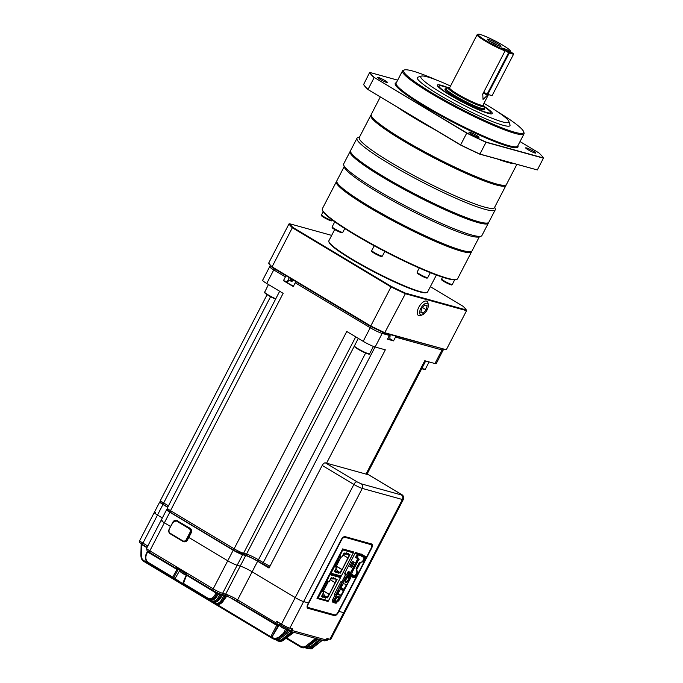 <?xml version="1.0" encoding="UTF-8"?>
<svg xmlns="http://www.w3.org/2000/svg" width="683" height="683" viewBox="0 0 683 683"><rect width="100%" height="100%" fill="white"/><g stroke="black" fill="none" stroke-linecap="round" stroke-linejoin="round"><path stroke-width="1.02" d="M400.742 494.057A3.424 1.614 120.9 0 0 400.562 493.911C403.32 495.098 404.225 496.976 403.277 499.555A6.847 0.785 -152.6 0 1 402.372 499.504L362.272 488.413A6.847 0.785 -152.6 0 1 353.888 484.426L295.227 597.608L252.155 571.791L295.227 597.608A6.847 0.785 27.4 0 0 303.602 601.595L308.417 602.927L307.871 603.977A4.277 2.023 120.9 0 0 307.674 608.203A4.277 2.023 120.9 0 0 307.913 608.305L334.38 615.631A4.277 2.023 120.9 0 0 338.341 612.412L338.888 611.353L343.703 612.685L329.932 639.245L326.926 638.417L326.192 639.843M322.205 465.43A3.424 1.614 -59.1 0 1 325.373 462.861L357.055 481.848A3.424 1.614 -59.1 0 0 353.888 484.426L322.205 465.43L269.017 568.051L257.636 561.23L252.155 571.791A9.75 1.118 27.4 0 0 240.22 566.105L237.172 565.268A7.701 0.879 -152.6 0 1 227.738 560.777L213.19 588.848A7.701 0.879 27.4 0 0 222.615 593.331L225.663 594.176A9.75 1.118 -152.6 0 1 237.607 599.862L275.821 622.768L276.606 621.257L281.456 624.168A6.847 0.785 -152.6 0 0 289.84 628.155L292.845 628.983L292.059 630.494L326.15 639.92A1.708 1.494 -74.5 0 1 324.399 640.799L290.309 631.365A1.708 1.494 105.5 0 1 289.985 631.229L280.363 638.4M188.815 537.444L227.738 560.777L188.815 537.444M162.161 520.301A7.701 0.879 27.4 0 0 161.145 520.25A7.701 0.879 27.4 0 0 164.372 522.794L170.554 526.499L164.372 522.794L149.825 550.857L213.19 588.848A1.708 0.811 -59.1 0 0 213.113 590.539L186.28 574.446A1.708 0.811 120.9 0 0 186.374 574.488L213.028 590.471M155.28 512.557A7.701 0.879 27.4 0 0 154.264 512.498A7.701 0.879 27.4 0 0 157.491 515.042L162.341 517.945L157.491 515.042L142.943 543.113L147.784 546.016M403.277 499.555L344.608 612.736A6.847 0.785 -152.6 0 1 343.703 612.685L338.888 611.353L371.586 548.278A4.277 2.023 120.9 0 0 371.783 544.052A4.277 2.023 120.9 0 0 371.535 543.95L345.077 536.625A4.277 2.023 120.9 0 0 341.116 539.843L308.417 602.927L303.602 601.595L289.84 628.155M307.546 608.118A4.277 2.023 120.9 0 0 307.657 608.152L334.124 615.477A4.277 2.023 120.9 0 0 338.085 612.258L371.33 548.125A4.277 2.023 120.9 0 0 371.646 543.984M325.373 462.861L368.683 474.839A3.424 1.614 -59.1 0 1 368.88 474.924A3.424 1.614 -59.1 0 1 369.042 475.052M160.368 501.894A7.701 0.879 27.4 0 0 159.745 501.937A7.701 0.879 27.4 0 0 162.972 504.481L167.685 507.307M167.215 509.638A7.701 0.879 27.4 0 0 166.618 509.68A7.701 0.879 27.4 0 0 169.845 512.224L233.219 550.216L227.738 560.777A7.701 0.879 -152.6 0 0 237.172 565.268L240.22 566.105L225.663 594.176A1.708 1.494 -74.5 0 1 223.913 595.047L220.865 594.21A1.708 1.494 -74.5 0 0 222.615 593.331L242.644 554.698A7.701 0.879 -152.6 0 1 233.219 550.216M257.636 561.23A9.75 1.118 27.4 0 0 245.692 555.544L242.644 554.698M371.569 544.983A3.594 1.699 120.9 0 0 371.176 544.488A3.594 1.699 120.9 0 0 370.971 544.394L344.505 537.077A3.594 1.699 120.9 0 0 341.176 539.775L307.931 603.917A3.594 1.699 120.9 0 0 307.768 607.46A3.594 1.699 120.9 0 0 307.973 607.546L334.439 614.871A3.594 1.699 120.9 0 0 334.858 614.896M275.667 624.39L237.624 601.586A1.708 0.811 -59.1 0 1 237.53 601.552A1.708 0.811 -59.1 0 1 237.607 599.862L252.155 571.791A9.75 1.118 27.4 0 0 240.22 566.105L245.692 555.544M281.456 624.168L295.227 597.608A6.847 0.785 27.4 0 0 303.602 601.595L362.272 488.413A3.424 2.988 -74.5 0 0 361.247 483.846L401.348 494.936L400.366 493.826L368.683 474.839M329.932 639.245A6.847 0.785 -152.6 0 0 330.837 639.297L344.608 612.736A6.847 0.785 -152.6 0 1 343.703 612.685L402.372 499.504A3.424 2.988 -74.5 0 0 401.348 494.936M159.745 501.937L154.264 512.498A7.701 0.879 27.4 0 0 157.491 515.042L162.972 504.481M166.618 509.68L161.145 520.25A7.701 0.879 27.4 0 0 164.372 522.794L169.845 512.224M189.584 587.721L188.277 587.756L208.144 599.247L184.487 585.186C185.639 586.074 185.289 585.98 183.445 584.921L211.363 601.655L188.277 587.756L188.636 587.107M180.449 569.221L180.133 569.844L178.237 569.315L173.815 577.605L175.061 578.595L180.133 569.844A5.558 0.632 -152.6 0 1 180.423 569.929M211.38 601.663L173.986 578.885A0.854 0.76 127.7 0 0 175.061 578.595L182.839 583.743M177.657 567.547L177.939 568.376A1.708 0.811 -59.1 0 1 178.237 569.315L176.982 568.785M177.939 570.04L148.331 552.427L147.554 551.907L147.673 551.172M147.554 551.907L146.401 554.579C145.223 557.943 145.889 560.581 148.399 562.502L172.765 577.109L177.051 569.204M210.851 600.468C213.668 601.749 216.024 600.929 217.894 598.009L218.944 598.504C216.75 601.817 214.035 602.739 210.816 601.262L210.851 600.468L209.954 599.93M185.588 585.724L208.127 599.23C211.346 600.724 214.138 599.862 216.494 596.635L218.227 593.817L217.074 593.467A0.854 0.751 115.8 0 1 218.048 593.117L215.999 592.127L216.041 592.955L215.222 592.52L186.416 575.12M207.589 597.975C210.424 599.256 212.78 598.428 214.65 595.491L216.041 592.955L217.074 593.467L215.7 595.994C213.497 599.315 210.782 600.246 207.547 598.769L207.589 597.975L182.976 583.094M214.214 602.765C217.023 604.054 219.371 603.243 221.241 600.331L222.291 600.827C220.097 604.131 217.399 605.044 214.189 603.567L155.229 568.222L214.684 603.883L213.608 602.397M280.047 623.323L278.895 625.551L278.212 625.363L271.877 637.145L278.895 625.551A5.558 0.632 -152.6 0 1 280.184 626.004M271.16 637.64A0.854 0.76 118.6 0 0 272.107 637.273C273.61 638.571 275.761 638.596 278.587 637.359L283.556 633.218L284.376 633.969L279.082 637.931C275.693 639.228 273.055 639.134 271.16 637.64L270.067 637.094L270.084 636.283L270.827 636.65L276.948 624.825M277.605 621.854L276.88 624.134L277.904 624.416A1.708 0.811 -59.1 0 1 278.212 625.363L277.016 625.244M270.058 637.085L143.891 561.46C141.851 560.103 140.869 558.037 140.946 555.262L141.279 555.194C141.236 557.635 142.107 559.454 143.908 560.649L148.22 563.236M285.554 629.094L283.556 633.218L287.569 629.914A1.708 1.494 105.5 0 1 289.08 629.828L289.976 630.366A0.854 0.751 -74.5 0 0 291.018 629.999L291.701 628.667M286.493 629.265L287.569 629.914M276.76 639.621C278.63 640.628 280.474 640.449 282.267 639.092L283.095 639.843C281.02 641.397 278.903 641.593 276.76 640.432L276.675 639.809M306.522 647.467L310.833 646.451L319.661 639.484M286.655 637.871L300.759 646.323C302.629 647.33 304.456 647.16 306.249 645.811L315.648 638.374M173.986 578.885L148.365 563.287L174.293 579.363L152.309 566.25L180.372 583.077L152.335 566.267M176.496 568.572L149.842 552.59A1.708 0.811 -59.1 0 1 149.748 552.547L148.305 551.599A5.985 0.683 -152.6 0 0 149.662 552.479M215.239 591.717L213.113 590.539A1.708 0.811 -59.1 0 0 213.207 590.573A5.985 0.683 -152.6 0 0 215.188 591.691L215.999 592.127M218.048 593.117L218.381 593.254A5.985 0.683 -152.6 0 0 220.541 594.065A1.708 1.494 -74.5 0 0 220.865 594.21L218.082 593.134M149.005 563.791L171.501 577.272L171.937 576.708M148.399 562.502L148.365 563.287L147.784 562.886L148.424 563.39M148.365 563.287C145.496 561.119 144.762 558.122 146.153 554.306L147.229 551.548L146.597 548.312A7.701 0.879 27.4 0 0 149.825 550.857A1.708 0.811 -59.1 0 0 149.748 552.547L176.581 568.632A1.708 0.811 -59.1 0 1 176.658 566.95M214.684 603.883C217.886 605.377 220.669 604.515 223.017 601.305L223.128 601.322C220.438 604.634 217.629 605.488 214.684 603.883L155.118 567.932M151.669 565.387L150.269 564.551L151.976 566.036M223.11 594.534L219.806 599.085C216.818 602.449 214.01 603.311 211.363 601.655L211.354 601.646C214.564 603.14 217.348 602.278 219.704 599.059L219.747 599M311.679 648.782A0.854 0.726 -86.5 0 0 311.832 648.816L311.533 648.79A0.854 0.726 -86.3 0 1 311.346 648.756L318.363 643.224M320.737 639.783L311.661 647.202L307.444 648.5L305.591 647.902M316.724 638.673L307.077 646.562L302.68 647.834L300.742 647.125L300.759 646.323M318.005 639.032L307.879 646.673L303.226 647.919L307.905 646.562M273.729 639.032C275.881 640.193 278.049 640.022 280.226 638.503L280.337 638.503C278.579 639.945 276.504 640.193 274.122 639.245L270.067 637.094L270.92 637.504L270.827 636.65L271.877 637.145A0.854 0.76 118.8 0 1 270.92 637.504L143.891 561.452L143.908 560.649M277.153 640.603C279.296 641.764 281.456 641.585 283.624 640.073L293.861 632.347M277.366 640.748L277.785 640.927C279.876 641.738 281.857 641.457 283.735 640.073L283.769 639.971M141.501 543.933L141.927 544.214M289.916 631.194A0.854 0.751 -74.5 0 0 289.899 631.203L288.303 630.768L284.376 633.969M287.586 629.922L288.303 630.768L287.475 630.008M218.227 593.817A0.854 0.751 105.5 0 1 218.731 593.416M148.331 552.427L148.442 551.719M215.29 591.76L215.222 592.52M186.749 574.736L183.181 584.161A0.854 0.751 128.5 0 1 182.924 583.197M217.365 593.578A0.854 0.751 105.5 0 1 218.159 593.168M216.537 596.575L214.65 595.491M146.401 554.579L146.034 554.314C144.916 558.028 145.496 560.888 147.784 562.886M173.815 577.605A0.854 0.76 128.8 0 1 172.731 577.895L172.765 577.109L173.815 577.605M220.088 593.954L221.07 594.603L218.944 598.504L219.704 599.059L222.24 594.927L221.07 594.603A0.854 0.751 -74.5 0 1 221.318 594.33M171.442 577.246L174.293 579.363M282.267 639.092L291.59 631.724M227.123 595.644L223.059 601.245M221.241 600.331L224.033 595.217L225.083 595.713A0.854 0.751 105.5 0 1 225.262 595.491M226.244 596.037L225.083 595.713L222.291 600.827L223.017 601.305L226.244 596.037A0.854 0.751 -74.5 0 1 226.338 595.909M223.631 594.97L224.084 595.098M186.749 575.018L186.63 574.36L186.749 575.018M277.913 626.089L230.291 597.668M312.549 648.321L312.84 647.851M313.053 647.689L312.618 648.406A0.854 0.854 0 0 1 311.832 648.816A0.854 0.726 -86.5 0 0 312.507 648.389L312.208 648.363A0.854 0.726 -86.3 0 1 311.533 648.79L310.842 648.799M284.333 628.633L284.316 628.676A11.961 7.496 -67.9 0 0 284.888 628.906A11.978 11.978 0 0 0 285.981 629.197L280.517 626.362A11.978 11.978 0 0 0 280.85 626.661A11.961 9.212 125.4 0 0 281.652 627.242M284.888 628.906A11.961 7.496 -67.9 0 0 285.263 629.009A11.696 8.657 -95.4 0 1 284.282 628.608A11.961 7.496 112.1 0 1 283.334 628.275L282.557 627.865A11.961 9.212 -54.6 0 1 282.531 627.848A11.961 9.212 -54.6 0 1 281.533 627.139A11.696 7.163 146 0 1 280.85 626.661A11.696 7.163 146 0 1 280.833 626.644M326.081 640.295L326.022 640.278A11.978 11.978 0 0 0 326.081 640.295C326.457 640.671 327.148 640.415 328.164 639.536A4.576 0.521 -152.6 0 1 326.645 639.186M184.786 574.437L184.769 574.471A11.961 7.496 -67.9 0 0 185.341 574.702A11.978 11.978 0 0 0 186.348 574.984L180.961 572.166A11.978 11.978 0 0 0 181.302 572.456A11.961 9.212 125.4 0 0 182.105 573.046M185.341 574.702A11.961 7.496 -67.9 0 0 185.716 574.804A11.696 8.657 -95.4 0 1 184.734 574.412A11.961 7.496 112.1 0 1 183.787 574.079L182.993 573.652A11.961 9.212 -54.6 0 1 182.984 573.643A11.961 9.212 -54.6 0 1 181.985 572.943A11.696 7.163 146 0 1 181.302 572.456A11.696 7.163 146 0 1 181.285 572.439M344.121 537.043L371.151 544.701A3.424 1.614 120.9 0 1 371.347 544.786A3.424 1.614 120.9 0 1 371.185 548.167L337.94 612.301A3.424 1.614 120.9 0 1 334.772 614.879L308.306 607.554A3.424 1.614 120.9 0 1 308.11 607.469L307.41 607.05M344.684 537.384A3.424 1.614 120.9 0 0 341.517 539.954L308.272 604.088A3.424 1.614 120.9 0 0 308.11 607.469M353.359 552.667L353.726 551.958L342.653 548.901L316.997 598.393L328.062 601.458L328.327 600.955M340.527 577.417L341.159 576.204M362.11 554.536L355.484 552.445L344.377 573.874L345.299 574.13M345.718 574.386L341.952 581.66L341.065 581.412L334.422 594.244L335.302 594.492L333.031 598.863A3.424 1.614 120.9 0 0 332.877 602.244A3.424 1.614 120.9 0 0 333.073 602.329L333.705 602.5M334.533 594.022L335.302 594.492M326.824 600.716L328.062 601.458M340.937 581.668L342.951 582.795L345.376 578.108L348.381 575.667L350.328 576.204L348.296 575.419M350.328 576.204A3.424 1.614 -59.1 0 1 350.353 578.407L349.816 579.295M337.24 592.11L338.469 592.853L337.607 594.509L340.979 595.439L343.634 590.308L340.979 595.439M338.648 589.395L339.033 590.59L338.845 589.019L336.292 593.928L337.761 592.921M343.634 590.308L340.347 589.403L339.485 591.06L338.734 590.983M350.353 578.407L338.836 600.63L335.823 603.08L334.388 602.679C333.552 602.252 333.543 601.151 334.354 599.384L336.779 594.714L335.968 594.492L342.149 582.565M348.791 580.004L348.953 576.623L345.589 579.116L345.427 582.497L348.791 580.004M338.623 599.623L338.777 596.242L335.421 598.735L335.259 602.116L338.623 599.623M340.177 586.449L340.911 586.799L340.288 586.227M341.073 584.716L341.756 585.066L342.072 584.563L341.893 583.128L339.349 588.046L340.774 587.056M343.489 590.377L340.288 589.514L343.387 590.377M337.325 591.939L338.546 592.733M339.391 591.145L338.742 592.17L337.556 591.495M342.951 582.795L341.039 581.472M344.155 577.408L345.163 578.014L342.815 582.539L342.021 582.317L335.968 594.492M334.602 593.894L335.823 594.56M335.754 594.56L336.779 594.714M335.712 594.552L336.625 594.782M346.435 584.494L343.19 583.589M342.422 585.254L343.318 583.495L342.439 585.229L341.85 584.99M341.176 587.679L343.899 589.309L346.537 584.494M340.774 588.447L344.027 589.557L346.682 584.426M340.689 588.422L344.027 589.557M340.732 588.515L341.594 586.851L340.911 586.799M340.373 586.057L341.594 586.851M342.072 584.563L341.269 584.332M338.128 593.561L340.843 595.192L337.726 594.33M339.485 591.06L338.222 590.223M348.757 576.546A3.424 1.614 -59.1 0 1 348.953 576.623A3.424 1.614 -59.1 0 1 348.578 580.396A3.424 1.614 -59.1 0 1 345.427 582.497A3.424 1.614 -59.1 0 1 345.692 578.919A3.424 1.614 -59.1 0 1 348.757 576.546M346.187 579.286A2.143 1.007 120.9 0 0 346.093 581.395A2.143 1.007 120.9 0 0 348.057 580.08A2.143 1.007 120.9 0 0 348.287 577.724A2.143 1.007 120.9 0 0 346.187 579.286M338.589 596.165A3.424 1.614 -59.1 0 1 338.785 596.242A3.424 1.614 -59.1 0 1 338.409 600.015A3.424 1.614 -59.1 0 1 335.259 602.116A3.424 1.614 -59.1 0 1 335.524 598.539A3.424 1.614 -59.1 0 1 338.589 596.165M336.019 598.906A2.143 1.007 120.9 0 0 335.925 601.014A2.143 1.007 120.9 0 0 337.889 599.7A2.143 1.007 120.9 0 0 338.119 597.343A2.143 1.007 120.9 0 0 336.019 598.906M341.705 585.075L342.328 585.254L341.79 586.287L341.15 586.108L341.688 585.075L342.362 585.263L341.824 586.27M341.483 584.964L341.15 586.108L340.604 585.613M339.314 591.154L338.025 590.582L338.648 590.957L338.102 591.99L337.487 591.623L338.076 591.982L338.444 590.829M329.641 573.993L317.228 597.949L317.826 597.813M329.676 574.505L330.222 574.762L329.676 574.505M329.744 573.968L329.898 574.548M317.646 597.71L318.193 597.975L317.356 597.984M330.854 578.39L332.621 578.467A0.854 0.751 -74.5 0 0 333.347 578.006L333.338 577.357L332.92 578.168L331.221 577.698L329.069 581.848L326.337 580.985L321.019 591.247L323.751 592.11L321.599 596.259L323.298 596.729L322.88 597.531L323.477 597.053A0.854 0.751 -74.5 0 0 323.46 596.148L322.47 594.569M321.411 590.897L323.879 591.589L323.64 592.041M321.727 590.3L323.879 591.589M328.941 581.814L326.517 581.088M329.684 573.925L340.339 577.007L337.709 575.428L340.049 576.828M323.161 593.237L325.304 596.652A0.854 0.751 105.5 0 1 325.321 597.565L325.33 598.214L325.748 597.403L327.533 597.898L337.154 579.338L335.37 578.842L335.788 578.04L335.191 578.518A0.854 0.751 105.5 0 1 334.465 578.979L330.64 578.817M321.019 591.247L326.5 581.079M323.751 592.11L321.206 591.299L321.428 590.906M332.621 578.083L331.101 577.92M335.054 582.565L336.471 579.406L334.824 578.945M325.432 597.079L327.191 597.301L329.001 594.244M321.821 595.815L323.033 596.566M340.493 577.553L328.446 600.809L317.834 598.214M326.867 581.233L330.094 574.172M330.222 574.762L340.476 577.596L337.914 575.487M321.642 596.165L323.298 596.729M321.548 591.495L318.193 597.975L328.463 600.767M336.779 579.235L327.533 597.898M327.208 597.702L325.748 597.403M330.179 579.705L334.858 582.514M322 595.474L323.221 596.199M324.809 595.875L327.191 597.301M321.864 590.027L328.805 594.193M329.035 594.176L321.889 589.967M323.529 590.872L328.181 581.907M325.134 583.726L325.671 583.982L326.004 583.342L325.484 583.034M321.941 589.881L322.478 590.138L322.811 589.497L322.299 589.19M322.735 588.345L323.281 588.592L323.605 587.961L323.093 587.653M327.942 581.839L323.29 590.812M323.537 586.808L324.075 587.056L324.408 586.424L323.887 586.116M324.331 585.263L324.877 585.519L325.202 584.887L324.69 584.58M326.286 581.498L326.798 581.805L326.252 581.549M325.928 582.189L326.474 582.437L326.798 581.805M322.256 594.987L322.888 596.003M326.004 583.342L325.458 583.094M322.811 589.497L322.265 589.25M323.605 587.961L323.068 587.713M324.408 586.424L323.862 586.168M325.202 584.887L324.664 584.631M342.473 549.252L330.06 573.199L330.657 573.063M342.721 549.789L342.507 549.175L353.171 552.257L351.993 551.48M330.478 572.969L331.024 573.225L330.188 573.233M343.686 553.648L345.444 553.717A0.854 0.751 -74.5 0 0 346.179 553.264L346.17 552.615L345.752 553.418L344.044 552.948L341.893 557.097L339.169 556.235L333.85 566.497L336.574 567.36L334.422 571.509L336.13 571.978L335.712 572.789L336.301 572.303A0.854 0.751 -74.5 0 0 336.284 571.398L335.302 569.818M336.574 567.36L334.055 566.557L336.702 566.839L336.471 567.291M334.55 565.55L336.702 566.839M341.773 557.063L339.169 556.645M335.985 568.495L338.128 571.902A0.854 0.751 105.5 0 1 338.153 572.815L338.153 573.464L338.572 572.653L340.356 573.148L349.978 554.587L348.193 554.092L348.612 553.29L348.023 553.768A0.854 0.751 105.5 0 1 347.288 554.229L343.464 554.067M333.85 566.497L339.331 556.329M345.444 553.332L343.933 553.17M347.886 557.815L349.303 554.656L347.656 554.203M338.256 572.328L340.023 572.55L341.833 569.494M334.653 571.065L335.865 571.816M353.324 552.803L341.269 576.059L330.657 573.464M339.699 556.491L342.917 549.422M343.054 550.011L353.299 552.846L353.171 552.257M334.474 571.415L336.13 571.978M334.38 566.753L331.024 573.225L341.295 576.017M349.611 554.485L340.356 573.148M340.04 572.952L338.572 572.653M343.003 554.955L347.69 557.763M334.832 570.723L336.053 571.458M337.641 571.125L340.023 572.55M334.687 565.276L341.637 569.443M341.867 569.426L334.721 565.225M336.36 566.13L341.013 557.157M337.957 558.976L338.503 559.232L338.828 558.592L338.316 558.284M334.764 565.131L335.31 565.387L335.635 564.756L335.122 564.448M335.566 563.595L336.104 563.851L336.437 563.21L335.925 562.903M340.766 557.089L336.121 566.062M336.36 562.058L336.907 562.305L337.231 561.674L336.719 561.366M337.163 560.512L337.701 560.769L338.034 560.137L337.522 559.829M339.109 556.747L339.63 557.055L339.084 556.807M338.759 557.439L339.297 557.687L339.63 557.055M335.08 570.237L335.72 571.253M338.828 558.592L338.29 558.344M335.635 564.756L335.097 564.5M336.437 563.21L335.891 562.963M337.231 561.674L336.693 561.417M338.034 560.137L337.487 559.881M363.612 561.597L365.84 557.294L365.866 556.79L364.312 556.355L363.996 556.961L364.918 557.217A0.939 0.444 -59.1 0 1 364.927 558.165L363.612 561.597L359.173 562.792L363.211 561.486M357.585 573.216L355.467 576.426A0.939 0.444 -59.1 0 1 354.597 577.135L353.674 576.879L353.359 577.485L355.356 577.519L357.585 573.216L356.774 569.562L360.291 562.775M356.774 569.562L359.89 562.664M357.183 573.105L356.372 569.451M353.359 577.485L346.691 574.966L346.716 574.463L348.356 571.287L350.55 572.61L357.747 558.728L355.553 557.405L357.192 554.237L357.67 553.853L361.52 554.912L364.312 556.355M349.781 566.412L352.445 561.281L353.931 562.169A0.512 0.452 105.5 0 1 354.084 562.852L351.89 567.078A0.512 0.452 105.5 0 1 351.267 567.3L349.781 566.412L351.762 567.249M363.595 557.174L360.803 555.731L364.432 557.413L362.494 561.614M359.173 562.792L356.039 568.828M356.859 572.482L354.938 576.179L349.133 572.695M350.874 574.898L350.883 575.436L353.674 576.879L353.657 576.341L350.874 574.898L347.963 574.096L348.117 574.676L350.883 575.436L350.567 576.042M354.597 577.135L353.657 576.341M348.492 572.986L354.468 576.563L355.467 576.426M350.106 572.337L349.286 572.414A0.939 0.444 120.9 0 0 349.064 572.439A0.939 0.444 120.9 0 0 348.415 573.122L348.099 573.72A0.939 0.444 120.9 0 0 347.929 574.403A0.939 0.444 120.9 0 0 348.117 574.676M357.883 556.654L357.175 556.235L357.858 556.645L357.141 556.449L357.269 557.021A0.939 0.444 120.9 0 1 357.081 556.747A0.939 0.444 120.9 0 1 357.252 556.064L357.568 555.458A0.939 0.444 120.9 0 1 358.216 554.784A0.939 0.444 120.9 0 1 358.438 554.758L361.205 555.518L361.52 554.912M357.269 557.021L357.952 557.208L357.559 557.96L355.553 557.405M353.384 561.844L350.866 566.711M357.747 558.728L356.978 562.041L352.838 570.04L350.55 572.61M348.808 572.602L349.969 572.602M352.351 571.654L352.018 573.097L350.934 572.798M357.585 557.909L359.215 559.215L358.131 558.916M357.96 554.946L360.803 555.731M352.641 571.884L352.752 570.886L352.027 570.681M352.752 570.886L353.282 570.16L352.838 570.04M353.282 570.16L357.422 562.169L356.978 562.041M357.422 562.169L357.755 561.221L357.03 561.025M357.755 561.221L359.215 559.215M443.489 349.363L436.249 363.621A9.75 1.118 -152.6 0 1 434.96 363.552L424.775 360.735L366.02 474.096M390.061 338.794L393.536 340.877L395.491 337.103L442.003 349.969L434.96 363.552M393.536 340.877L387.44 339.186L389.395 335.421A1.708 1.494 105.5 0 0 389.609 334.465M326.559 463.185L385.323 349.824L375.138 347.007L382.173 333.424L389.395 335.421M279.671 291.257L167.275 508.101A7.701 0.879 27.4 0 0 170.502 510.645L234.124 548.782L346.768 331.477L363.194 341.321A9.75 1.118 27.4 0 0 375.138 347.007M296.063 281.738A1.708 0.811 120.9 0 0 295.227 282.779L293.272 286.544L283.445 280.653L285.4 276.88L273.755 269.905A9.75 1.118 -152.6 0 1 269.674 266.686L262.631 280.269A9.75 1.118 27.4 0 0 266.72 283.488L273.755 269.905A1.708 0.811 -59.1 0 1 274.592 268.871M233.97 550.404L170.519 512.37A1.708 0.811 -59.1 0 1 170.426 512.327A1.708 0.811 -59.1 0 1 170.502 510.645L283.138 293.331L266.72 283.488M283.445 280.653L287.108 281.669M286.228 275.847A1.708 0.811 120.9 0 0 285.4 276.88M395.705 336.147A1.708 1.494 105.5 0 1 395.491 337.103M293.511 286.092A5.473 0.623 -152.6 0 1 286.903 282.028L291.453 279.082L292.093 279.629L291.257 281.234M390.019 334.576L389.848 339.255A5.473 0.623 -152.6 0 1 387.688 338.7M295.765 282.011L295.483 281.396M293.681 280.312L293.383 280.406A5.404 2.553 120.9 0 0 291.735 281.644L290.437 280.867A5.404 2.553 -59.1 0 1 292.093 279.629M389.831 334.525A5.404 4.721 105.5 0 1 390.155 336.156L389.353 335.934A5.404 4.721 -74.5 0 0 389.327 335.549M370.621 326.431L370.758 325.996A100.947 11.543 27.4 0 0 385.092 332.817L446.298 349.747L384.555 333.065A100.435 11.483 -152.6 0 1 370.621 326.431L272.21 267.437A100.435 11.483 -152.6 0 1 268.94 263.758L268.701 263.049L288.96 223.964A100.947 11.543 -152.6 0 0 292.324 227.755L272.065 266.84L370.758 325.996L391.017 286.911L292.324 227.755L292.939 227.448L391.35 286.442A100.435 11.483 27.4 0 0 405.284 293.075L466.31 309.954A100.435 11.483 27.4 0 0 463.048 306.274L430.358 286.681M268.701 263.049A100.947 11.543 27.4 0 0 272.065 266.84L272.21 267.437M384.555 333.065L405.352 293.733A100.947 11.543 -152.6 0 1 391.017 286.911L391.35 286.442M422.453 314.812L420.779 315.469A8.273 3.91 -59.1 0 1 418.892 315.657A8.273 3.91 -59.1 0 1 418.799 307.29A8.273 3.91 -59.1 0 1 426.457 301.066A8.273 3.91 -59.1 0 1 428.045 303.346L428.267 305.13A6.608 3.125 -59.1 0 1 422.453 314.812A6.608 3.125 -59.1 0 1 420.941 314.965A6.608 3.125 -59.1 0 1 422.043 306.394A6.608 3.125 -59.1 0 1 428.267 305.13M446.298 349.747L466.557 310.663L405.352 293.733L405.284 293.075M331.673 235.387L289.669 223.768A100.435 11.483 27.4 0 0 292.939 227.448M436.394 275.018L427.592 292A55.605 6.36 -152.6 0 1 426.935 292.478L426.243 292.691A55.092 6.301 -152.6 0 1 375.095 272.457A55.092 6.301 -152.6 0 1 329.069 242.32L328.847 241.637A55.605 6.36 -152.6 0 1 328.856 240.817L334.704 229.531M421.65 308.494L424.766 305.045L427.08 305.685L426.277 309.775L423.17 313.232L420.856 312.592L421.65 308.494M426.935 292.478A55.605 6.36 -152.6 0 1 375.3 272.056A55.605 6.36 -152.6 0 1 328.847 241.637M423.17 313.232L420.984 311.918M426.277 309.775L422.521 307.529M456.645 279.467L455.962 279.68A75.625 8.648 -152.6 0 1 385.75 251.907A75.625 8.648 -152.6 0 1 322.572 210.535L322.35 209.86A76.137 8.708 27.4 0 0 385.955 251.506A76.137 8.708 27.4 0 0 456.645 279.467A76.137 8.708 27.4 0 0 457.559 278.809L471.56 251.796A76.137 8.708 -152.6 0 1 399.956 224.494A76.137 8.708 -152.6 0 1 336.369 181.721A76.137 8.708 -152.6 0 1 336.719 181.328M336.369 181.721L322.359 208.733A76.137 8.708 27.4 0 0 322.35 209.86M471.68 251.284A76.137 8.708 -152.6 0 1 471.56 251.796M479.389 236.702L472.03 250.892A76.137 8.708 -152.6 0 1 471.116 251.549L470.433 251.762A75.625 8.648 -152.6 0 1 400.221 223.99A75.625 8.648 -152.6 0 1 337.043 182.617L336.821 181.943A76.137 8.708 -152.6 0 1 336.839 180.816L344.189 166.626M471.116 251.549A76.137 8.708 -152.6 0 1 400.426 223.589A76.137 8.708 -152.6 0 1 336.821 181.943M488.456 222.649A77.853 8.905 -152.6 0 1 488.336 223.162L481.916 235.533A77.853 8.905 -152.6 0 1 480.986 236.207L478.706 236.916A76.137 8.708 -152.6 0 1 408.016 208.947A76.137 8.708 -152.6 0 1 344.411 167.301L343.677 165.03A77.853 8.905 -152.6 0 1 343.686 163.886L350.097 151.506A77.853 8.905 -152.6 0 1 350.447 151.114M480.986 236.207A77.853 8.905 -152.6 0 1 408.707 207.615A77.853 8.905 -152.6 0 1 343.677 165.03M488.336 223.162A77.853 8.905 -152.6 0 1 415.119 195.236A77.853 8.905 -152.6 0 1 350.097 151.506M494.714 207.137L495.226 208.733A77.853 8.905 -152.6 0 1 495.218 209.877L488.806 222.257A77.853 8.905 -152.6 0 1 487.867 222.931L487.184 223.136A77.341 8.845 -152.6 0 1 477.904 221.924A77.341 8.845 -152.6 0 1 402.466 187.859A77.341 8.845 -152.6 0 1 350.78 152.429L350.558 151.754A77.853 8.905 -152.6 0 1 350.567 150.602L356.987 138.231A77.853 8.905 -152.6 0 1 357.918 137.556L359.514 137.061M487.867 222.931A77.853 8.905 -152.6 0 1 478.527 221.702A77.853 8.905 -152.6 0 1 402.594 187.415A77.853 8.905 -152.6 0 1 350.558 151.754M495.218 209.877A77.853 8.905 -152.6 0 1 484.939 209.322A77.853 8.905 -152.6 0 1 405.164 172.927A77.853 8.905 -152.6 0 1 356.987 138.231M506.094 184.888A76.137 8.708 -152.6 0 1 505.975 185.4L494.483 207.581A76.137 8.708 -152.6 0 1 422.871 180.278A76.137 8.708 -152.6 0 1 359.284 137.505L370.784 115.325A76.137 8.708 -152.6 0 1 371.134 114.932M505.975 185.4A76.137 8.708 -152.6 0 1 434.371 158.089A76.137 8.708 -152.6 0 1 370.784 115.325M516.86 164.415L506.445 184.495A76.137 8.708 -152.6 0 1 505.54 185.153L504.857 185.366A75.625 8.648 -152.6 0 1 495.773 184.171A75.625 8.648 -152.6 0 1 422.009 150.866A75.625 8.648 -152.6 0 1 371.458 116.221L371.245 115.538A76.137 8.708 -152.6 0 1 371.253 114.42L380.32 96.918M505.54 185.153A76.137 8.708 -152.6 0 1 496.396 183.949A76.137 8.708 -152.6 0 1 422.128 150.422A76.137 8.708 -152.6 0 1 371.245 115.538M537.333 169.947L543.429 158.174L486.014 142.295L479.918 154.068L537.333 169.947L479.739 154.145A98.207 11.235 -152.6 0 1 460.581 145.035L368.094 89.593A98.207 11.235 -152.6 0 1 363.604 84.53L369.623 72.526A98.386 11.252 -152.6 0 0 374.147 77.614L368.043 89.388A98.386 11.252 -152.6 0 1 363.527 84.299M460.581 145.035L460.624 144.89A98.386 11.252 -152.6 0 0 479.918 154.068L479.739 154.145M368.094 89.593L460.624 144.89L466.728 133.117L374.352 77.52L466.839 132.963A98.207 11.235 27.4 0 0 485.997 142.073L543.352 157.944A98.207 11.235 27.4 0 0 538.861 152.881L520.019 141.586M397.685 80.159L369.862 72.458A98.207 11.235 27.4 0 0 374.352 77.52M471.33 134.03A5.643 0.649 27.4 0 0 478.988 137.36A5.643 0.649 27.4 0 0 474.275 134.192A5.643 0.649 27.4 0 0 468.965 132.169A5.643 0.649 27.4 0 0 471.33 134.03M379.885 79.219A5.643 0.649 27.4 0 0 387.543 82.549A5.643 0.649 27.4 0 0 382.83 79.373A5.643 0.649 27.4 0 0 377.52 77.35A5.643 0.649 27.4 0 0 379.885 79.219M528.036 149.722A5.643 0.649 27.4 0 0 535.694 153.052A5.643 0.649 27.4 0 0 530.981 149.876A5.643 0.649 27.4 0 0 525.671 147.852A5.643 0.649 27.4 0 0 528.036 149.722M485.997 142.073L486.014 142.295A98.386 11.252 -152.6 0 1 466.728 133.117L466.839 132.963M523.656 131.725L524.032 132.861A68.437 7.829 -152.6 0 1 524.015 133.868A68.437 7.829 -152.6 0 1 431.178 93.494A68.437 7.829 -152.6 0 1 402.492 70.878A68.437 7.829 -152.6 0 1 403.311 70.289L404.456 69.931A67.583 7.726 27.4 0 0 431.972 92.854A67.583 7.726 27.4 0 0 494.338 124.733A67.583 7.726 27.4 0 0 523.656 131.725A67.583 7.726 27.4 0 0 496.968 111.372M436.471 80.013A67.583 7.726 27.4 0 0 404.456 69.931M483.948 103.355A49.62 5.677 -152.6 0 1 488.08 105.788A49.62 5.677 -152.6 0 1 508.878 121.454L509.988 124.861A52.181 5.968 -152.6 0 1 460.897 106.915A52.181 5.968 -152.6 0 1 417.936 77.153L421.36 76.095A49.62 5.677 -152.6 0 1 450.524 86.032M508.878 121.454A49.62 5.677 -152.6 0 1 462.212 104.397A49.62 5.677 -152.6 0 1 421.36 76.095M484.136 106.369A30.931 3.535 -152.6 0 1 492.11 113.762A30.931 3.535 -152.6 0 1 450.319 95.347A30.931 3.535 -152.6 0 1 437.316 85.358A30.931 3.535 -152.6 0 1 447.954 87.612M484.162 106.753A28.951 3.313 -152.6 0 1 490.573 112.456A28.951 3.313 -152.6 0 1 463.296 102.296A28.951 3.313 -152.6 0 1 439.271 85.862A28.951 3.313 -152.6 0 1 447.63 87.817M484.153 108.529A22.377 2.561 -152.6 0 1 484.563 109.784A22.377 2.561 -152.6 0 1 454.332 96.457A22.377 2.561 -152.6 0 1 444.923 89.234A22.377 2.561 -152.6 0 1 446.178 88.841M484.136 106.317L484.23 108.273A21.386 2.442 -152.6 0 1 484.196 108.443A21.386 2.442 -152.6 0 1 455.185 95.825A21.386 2.442 -152.6 0 1 446.221 88.756A21.386 2.442 -152.6 0 1 446.34 88.636L447.997 87.586A20.396 2.331 27.4 0 0 456.432 94.442A20.396 2.331 27.4 0 0 474.873 103.901A20.396 2.331 27.4 0 0 484.136 106.317A20.396 2.331 27.4 0 0 483.12 104.951M449.696 87.629A20.396 2.331 27.4 0 0 447.997 87.586M483.726 92.179L487.116 94.211L508.622 52.711L505.198 50.653L482.753 94.066L483.043 99.453L487.85 94.843M487.56 95.398L483.573 93.008A5.131 2.425 -59.1 0 1 482.437 94.758M506.214 49.338L501.45 47.912L505.198 50.653M510.013 51.985L506.257 49.244M492.11 95.629L513.539 54.281L509.211 53.086L487.782 94.433L492.11 95.629L487.116 94.211M508.622 52.711L509.023 52.386L501.971 48.16L506.385 49.381L513.428 53.607L513.539 54.281M490.539 41.765A7.709 0.879 -152.6 0 1 487.372 39.443A7.709 0.879 -152.6 0 1 494.56 41.979A7.709 0.879 -152.6 0 1 500.776 46.393A7.709 0.879 -152.6 0 1 490.539 41.765M483.555 92.504L487.116 94.638M509.023 52.386L513.428 53.607M497.625 45.385A5.686 0.649 27.4 0 0 490.01 41.441M509.211 53.086L508.98 52.642M487.782 94.433L487.278 94.519M466.557 310.663L466.31 309.954M289.669 223.768L288.96 223.964M169.35 529.402A2.911 2.544 -74.5 0 0 170.221 533.286L182.762 540.799A2.911 2.544 -74.5 0 0 186.297 539.553L189.968 532.458A2.911 2.544 -74.5 0 0 189.106 528.582L176.556 521.061A2.911 2.544 -74.5 0 0 173.03 522.307L169.136 529.231L172.884 522.136A3.424 2.988 105.5 0 1 176.385 520.395A3.424 2.988 105.5 0 1 177.034 520.677L190.139 528.343A3.424 2.988 105.5 0 1 191.163 532.919L187.483 540.005A3.424 2.988 -74.5 0 1 183.983 541.756A3.424 2.988 -74.5 0 1 183.71 541.662M177.597 520.83A3.424 2.988 -74.5 0 0 176.94 520.548A3.424 2.988 -74.5 0 0 176.658 520.489M357.055 481.848L361.247 483.846M167.07 508.989L166.754 509.603M368.88 474.924L400.562 493.911A3.424 1.614 120.9 0 0 400.366 493.826M300.682 647.074L286.075 638.315M289.899 631.177L289.046 630.674A0.854 0.751 -74.5 0 0 288.346 630.725M237.453 601.484A11.466 1.315 27.4 0 0 224.203 595.098M139.716 540.569C139.947 543.335 138.342 541.397 142.867 544.803L147.101 547.339L142.96 544.846A1.708 0.811 -59.1 0 1 142.867 544.803A1.708 0.811 -59.1 0 1 142.943 543.113A7.701 0.879 27.4 0 1 139.716 540.569L154.264 512.498M217.894 598.009L220.028 594.108L219.217 593.621M146.922 547.689L141.799 544.624L141.279 555.194M217.322 604.66L270.084 636.283M278.587 637.359L280.226 638.503L289.899 631.203M292.666 632.023L283.095 639.843L283.624 640.073L293.946 632.373M310.833 646.451L311.661 647.202L313.523 647.177M318.218 643.335L322.333 640.227M306.249 645.811L307.768 646.673L317.919 639.006M276.88 624.134A0.854 0.751 105.5 0 1 275.847 624.501A1.708 0.811 -59.1 0 1 275.744 624.458A1.708 0.811 -59.1 0 1 275.821 622.768L276.871 623.263M223.589 594.91A1.708 1.494 -74.5 0 0 223.913 595.047C227.482 596.191 232.015 598.359 237.53 601.552L277.033 624.851A0.854 0.751 105.5 0 1 276.863 624.783M186.357 572.764A1.708 0.811 120.9 0 0 186.28 574.446L185.998 572.474M291.018 629.999L292.059 630.494A1.708 1.494 105.5 0 1 290.309 631.365L289.985 631.229M324.066 640.654A1.708 1.494 -74.5 0 0 324.399 640.799L326.261 639.928L327.029 638.443M208.144 599.247L208.127 599.23C212.328 600.588 215.145 599.725 216.605 596.66L219.106 593.425M177.717 568.307A0.854 0.751 105.5 0 1 176.837 568.751L177.059 568.811A0.854 0.751 105.5 0 1 176.948 568.768M177.939 568.376A0.854 0.751 105.5 0 1 177.059 568.811M277.904 624.416A0.854 0.751 105.5 0 1 277.033 624.851M289.08 629.828L288.926 630.622M289.976 630.366L289.934 631.203L289.046 630.674M285.981 629.197C286.356 629.572 287.048 629.325 288.064 628.445A4.576 0.521 -152.6 0 1 286.382 628.019A4.576 0.521 -152.6 0 1 282.053 625.859A4.576 0.521 -152.6 0 1 279.936 624.228L280.252 623.442M185.742 573.344A4.576 0.521 -152.6 0 1 180.389 570.032L180.662 569.349M371.151 544.701L370.357 544.231M335.823 603.08L338.862 600.63L350.242 578.672M336.531 603.021A3.424 1.614 -59.1 0 1 335.703 603.166M338.094 590.454L339.033 590.59M334.243 602.773L335.652 603.166L334.388 602.679M345.376 578.108L345.163 578.014A3.424 1.614 -59.1 0 1 348.33 575.436L348.381 575.667M337.163 592.263L338.495 592.648M337.095 592.383L337.641 592.707L336.531 593.476M336.488 594.773L334.354 599.384M333.133 598.675L334.141 599.281A3.424 1.614 120.9 0 0 333.987 602.671A3.424 1.614 120.9 0 0 334.175 602.748L332.51 601.783M340.86 586.569L341.551 586.757M340.74 586.791L339.579 587.593M341.696 583.513L341.841 584.674M340.544 585.741L341.124 586.091M323.477 597.053L325.321 597.565M335.191 578.518L333.347 578.006M325.304 596.652L323.46 596.148M332.621 578.467L334.465 578.979M336.301 572.303L338.153 572.815M348.023 553.768L346.179 553.264M338.128 571.902L336.284 571.398M345.444 553.717L347.288 554.229M365.866 556.79L361.307 554.058L365.832 556.782M355.45 552.521L357.67 553.853M344.702 573.25L346.716 574.463M357.192 554.237L355.186 553.034M364.927 558.165L360.735 555.714M364.398 557.396L364.918 557.217M349.286 572.414L348.765 572.593M358.438 554.758L357.918 554.938M269.341 567.419A5.985 0.683 -152.6 0 1 263.271 564.371A1.708 0.811 -59.1 0 1 263.168 564.329A1.708 0.811 -59.1 0 1 263.254 562.638L375.044 346.973M263.092 564.26L258.481 561.503A1.708 0.811 -59.1 0 1 258.387 561.46A1.708 0.811 -59.1 0 1 258.464 559.77L263.254 562.638A7.701 0.879 27.4 0 0 270.007 566.122M258.302 561.4A11.466 1.315 27.4 0 0 245.06 555.006M244.446 554.827A1.708 1.494 -74.5 0 0 246.52 554.092L243.558 553.273A1.708 1.494 -74.5 0 1 241.483 553.998A5.985 0.683 -152.6 0 1 234.149 550.515A1.708 0.811 -59.1 0 1 234.047 550.472A1.708 0.811 -59.1 0 1 234.124 548.782A7.701 0.879 27.4 0 0 243.558 553.273L355.732 336.847M168.453 505.821L163.672 502.953A7.701 0.879 27.4 0 1 160.445 500.408C160.676 503.175 159.071 501.237 163.596 504.643L167.77 507.145L163.689 504.677A1.708 0.811 -59.1 0 1 163.596 504.643A1.708 0.811 -59.1 0 1 163.672 502.953L270.588 296.687M365.618 353.06L258.464 559.77A9.75 1.118 -152.6 0 0 246.52 554.092L354.375 346.016M363.194 341.321L370.229 327.738L295.227 282.779M443.293 350.046A9.75 1.118 -152.6 0 1 442.003 349.969A1.708 1.494 105.5 0 0 442.217 349.013M287.543 281.055L289.293 277.682M382.326 332.023A1.708 1.494 105.5 0 1 382.173 333.424A9.75 1.118 27.4 0 1 370.229 327.738A1.708 0.811 120.9 0 1 371.108 326.67M424.775 369.272A8.128 0.931 -152.6 0 1 421.735 368.632M421.898 368.308A8.555 0.982 27.4 0 0 425.347 369.204L429.112 361.939M369.033 353.854A8.128 0.931 -152.6 0 1 361.392 351.053A8.128 0.931 -152.6 0 1 354.69 346.418M358.319 338.392L354.417 345.914A8.555 0.982 27.4 0 0 361.563 350.721A8.555 0.982 27.4 0 0 369.605 353.785L373.43 346.418M268.436 284.521L264.526 292.529L268.445 295.483L275.599 299.12A8.128 0.931 -152.6 0 1 267.83 295.116A8.128 0.931 -152.6 0 1 264.816 292.546M264.543 292.034A8.555 0.982 27.4 0 0 268.052 294.817A8.555 0.982 27.4 0 0 275.77 298.795M452.291 284.461C450.908 284.785 453.41 285.81 447.886 283.59C439.229 278.86 442.268 280.252 441.662 278.946A5.985 0.683 27.4 0 0 444.172 280.926A5.985 0.683 27.4 0 0 452.291 284.461L454.673 279.859M382.386 256.082C381.003 256.407 383.496 257.431 377.981 255.22C369.315 250.482 372.355 251.873 371.748 250.567A5.985 0.683 27.4 0 0 374.258 252.548A5.985 0.683 27.4 0 0 382.386 256.082L384.802 251.412M332.16 220.37C330.777 220.703 333.27 221.719 327.755 219.508C319.089 214.769 322.128 216.161 321.522 214.863A5.985 0.683 27.4 0 0 324.032 216.835A5.985 0.683 27.4 0 0 332.16 220.37L332.331 220.037M342.789 232.348C341.406 232.681 343.908 233.697 338.384 231.486C329.727 226.747 332.766 228.139 332.16 226.841A5.985 0.683 27.4 0 0 334.67 228.814A5.985 0.683 27.4 0 0 342.789 232.348L344.77 228.54M427.737 277.665C426.354 277.998 428.856 279.014 423.332 276.803C414.675 272.065 417.714 273.456 417.108 272.158A5.985 0.683 27.4 0 0 419.618 274.131A5.985 0.683 27.4 0 0 427.737 277.665L430.324 272.679M451.019 284.265A5.302 0.606 -152.6 0 1 446.383 282.847A5.302 0.606 -152.6 0 1 442.55 279.876M381.114 255.886A5.302 0.606 -152.6 0 1 376.478 254.469A5.302 0.606 -152.6 0 1 372.645 251.498M330.888 220.174A5.302 0.606 -152.6 0 1 326.252 218.756A5.302 0.606 -152.6 0 1 322.419 215.785M341.517 232.152A5.302 0.606 -152.6 0 1 336.881 230.734A5.302 0.606 -152.6 0 1 333.048 227.763M426.465 277.477A5.302 0.606 -152.6 0 1 421.829 276.052A5.302 0.606 -152.6 0 1 418.005 273.08M514.376 163.732A76.137 8.708 -152.6 0 1 507.589 162.375A76.137 8.708 -152.6 0 1 497.557 159.071M436.061 130.333A76.137 8.708 -152.6 0 1 396.891 106.855M517.876 145.71A69.128 7.906 -152.6 0 1 488.669 139.127A69.128 7.906 -152.6 0 1 424.203 106.241A69.128 7.906 -152.6 0 1 396.353 82.72M402.492 70.878L396.157 83.104A68.437 7.829 27.4 0 0 424.843 105.72A68.437 7.829 27.4 0 0 517.68 146.094L524.015 133.868M482.983 105.242A19.508 2.228 -152.6 0 1 475.931 104.209A19.508 2.228 -152.6 0 1 456.85 94.561A19.508 2.228 -152.6 0 1 449.542 87.911M449.568 87.979L449.593 87.825A18.825 2.151 27.4 0 0 457.482 94.049A18.825 2.151 27.4 0 0 483.018 105.148L488.294 94.963M505.121 50.909A18.825 2.151 -152.6 0 1 485.015 40.929A18.825 2.151 -152.6 0 1 477.135 34.705L477.998 34.159C478.954 34.551 476.862 32.443 490.983 38.854C500.272 43.473 506.479 47.153 509.595 49.91C510.705 51.114 511.029 51.814 510.551 52.028M509.706 51.31A18.134 2.075 27.4 0 0 493.117 39.913A18.134 2.075 27.4 0 0 479.278 36.079A18.134 2.075 27.4 0 0 504.899 49.979M176.556 521.061L177.034 520.677L190.139 528.343M189.106 528.582L189.575 528.19A3.424 2.988 105.5 0 1 190.6 532.757L191.163 532.919M170.221 533.286L170.195 533.79C168.701 532.663 168.351 531.143 169.136 529.231L172.859 522.188M170.169 533.764A3.424 2.988 105.5 0 1 169.179 529.282M182.72 541.286L170.195 533.79L182.771 541.32A3.424 2.988 105.5 0 0 183.42 541.602L183.983 541.756M189.968 532.458L190.6 532.757L186.92 539.852L187.483 540.005M186.297 539.553L186.92 539.852A3.424 2.988 105.5 0 1 183.42 541.602L182.762 540.799M176.94 520.548L173.03 522.307M161.145 520.25L146.597 548.312M322.41 640.253L313.463 647.339L310.509 648.85L305.318 647.766M286.057 638.323L300.742 647.125L303.235 647.919M143.891 561.452C142.081 560.598 141.065 558.523 140.843 555.228L141.21 543.412M186.468 574.369L182.856 583.103A0.854 0.854 0 0 0 183.112 584.11L184.939 585.562L184.837 584.708M288.064 628.445L288.533 627.703M280.517 626.362C279.987 626.277 279.799 625.568 279.936 624.228M328.164 639.536L328.583 638.87M180.961 572.166C180.44 572.072 180.252 571.364 180.389 570.032M371.347 544.786L370.459 544.257M338.529 592.784L337.667 594.441M341.577 586.893L340.715 588.558M340.535 585.741L341.141 586.099M338.777 592.152L339.297 591.145M327.985 601.031L317.74 598.197M328.506 600.809L340.535 577.605M340.817 576.29L330.563 573.447M341.329 576.059L353.359 552.854M366.933 474.352L425.688 360.991M160.445 500.408L267.096 294.663M270.622 265.824L269.674 266.686M291.428 281.353L292.375 279.526M167.275 508.101C167.506 510.867 165.901 508.929 170.426 512.327L234.047 550.472L244.77 554.963C248.339 556.107 252.872 558.276 258.387 561.46L269.333 567.436M421.727 368.632L425.347 369.204M354.417 345.914C354.468 346.29 352.428 346.102 361.939 351.335C370.502 355.365 369.324 353.939 369.605 353.785M441.662 278.946L442.575 277.187M371.748 250.567L374.233 245.786M321.522 214.863L323.17 211.696M332.16 226.841L334.764 221.813M417.108 272.158L419.251 268.018M439.271 85.862L438.059 86.63M490.573 112.456L490.642 113.89M483.462 109.861L484.196 108.443M445.487 90.182L446.221 88.756M449.593 87.825L477.135 34.705"/></g></svg>
